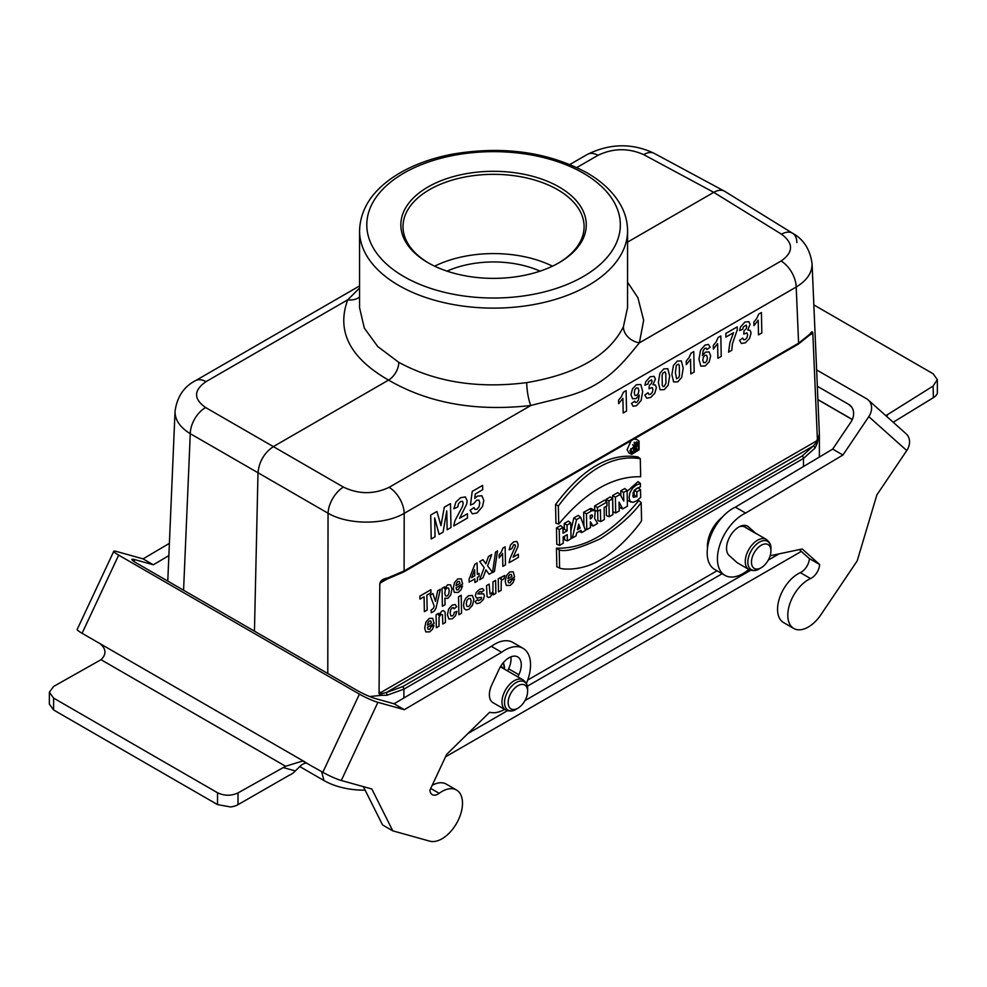 <?xml version="1.0" encoding="UTF-8"?>
<svg xmlns="http://www.w3.org/2000/svg" width="987" height="987" viewBox="0 0 987 987"><rect width="100%" height="100%" fill="white"/><g stroke="black" fill="none" stroke-linecap="round" stroke-linejoin="round"><path stroke-width="1.48" d="M717.006 570.782L527.687 680.08M722.287 517.163A25.354 14.632 120 0 0 707.494 548.069M817.088 443.656L814.991 448.11A2.171 1.542 34 0 0 813.263 446.025L816.113 442.818L817.372 439.153L817.088 443.656L819.358 433.811M814.991 448.11L803.48 458.462L803.48 466.543M379.6 691.899L381.71 693.627L386.299 692.529L813.263 446.025L802.209 455.982A2.171 1.258 -120 0 1 803.48 458.462L403.893 689.16L386.892 695.267L381.13 695.354L379.07 693.639L379.785 584.538C379.884 581.047 382.462 578.875 387.546 578L404.09 570.955L798.606 343.192L809.945 334.124C811.869 330.966 812.844 331.089 812.881 334.494L817.372 439.153M369.73 696.551L381.13 695.354M387.052 579.061L380.205 583.021L379.785 584.538M812.412 333.483L809.587 335.111L811.77 333.15L812.881 334.494M556.779 544.281L556.458 527.971L560.591 525.577L562.935 527.453L559.247 529.575L559.567 545.379L556.779 544.281M562.985 530.007L564.354 529.217L564.243 523.468L568.376 521.087L570.72 522.95L567.031 525.084L564.243 523.468M559.567 545.379L563.256 543.245L563.121 537.027L567.229 534.658L567.352 540.876L564.564 539.79L564.502 536.237M570.881 530.833L573.805 517.953L578.234 515.399L580.64 517.225L576.531 519.594L573.805 517.953M594.729 510.18L594.643 505.924L604.599 500.175L606.943 502.038L597.431 507.528L597.517 511.365L594.988 510.365M597.517 511.365L600.417 509.674L600.664 521.642L597.888 520.556L597.69 511.254M612.927 511.871L612.594 495.56L617.714 492.599L620.132 494.425L615.382 497.164L615.703 512.969L612.927 511.871M620.885 495.807L620.786 490.823L624.759 488.528L627.103 490.403L623.574 492.439L620.786 490.823M615.703 512.969L619.231 510.933L619.046 502.112L622.748 508.897L620.058 507.762L619.133 506.06M631.754 454.304L639.045 449.838L639.095 441.177L629.866 450.689L631.754 454.304L629.04 453.107L627.103 449.751L631.088 440.683M633.913 439.042L636.689 439.425M634.049 490.638L634.135 495.067L632.741 495.844M640.526 489.712L640.674 497.374L636.936 500.656L633.111 502.358L630.039 501.359L629.077 497.51L629.977 492.612L632.778 487.985L636.529 484.962L640.39 483.408L640.464 486.85L636.405 488.528L633.074 492.661L633.272 497.226L636.936 496.634L636.837 491.847L640.526 489.712L638.182 487.849L634.715 489.848M640.39 483.408L638.046 481.607L627.127 491.378M627.3 500.138L631.051 502.149M556.828 566.797L556.446 548.155C584.267 549.031 611.743 533.177 638.848 500.582L641.192 502.63C632.149 514.881 618.578 526.91 600.466 538.705C579.32 548.439 565.576 552.189 559.247 549.956L559.604 568.018L556.828 566.797M555.558 504.53L555.94 523.172L558.716 524.072L558.346 506.01L555.558 504.53C582.601 468.307 610.077 452.441 637.972 456.944L640.304 458.696L640.674 476.758C613.026 476.042 585.698 491.822 558.716 524.072M609.226 516.707L612.915 514.572L612.594 498.78L608.905 500.902L609.226 516.707L606.45 515.609L606.265 506.306M606.166 501.421L606.117 499.299L610.25 496.905L612.594 498.78M583.946 526.281L583.662 512.253L590.868 508.404L595.26 510.575L591.966 510.686L586.451 513.869L586.771 529.661L584.921 528.946M586.771 529.661L590.46 527.539L590.349 521.79L593.088 526.022L590.411 524.887M636.479 441.806L636.899 444.125M632.235 451.38L630.94 451.701M630.816 448.715L630.866 450.849L633.642 451.935L633.506 445.236L632.581 444.705M359.552 297.038A16.754 13.25 23.9 0 1 347.732 299.814L359.552 288.056M526.737 382.611C576.568 374.172 608.794 355.567 623.402 326.796A16.754 13.25 -156.1 0 0 639.391 342.834C625.19 360.206 614.556 373.431 595.284 384.77C575.483 396.021 560.036 397.761 530.821 405.509C475.833 411.715 428.42 403.251 388.557 380.094C349.83 357.886 336.222 331.114 347.732 299.814L206.012 381.636A21.726 12.547 -120 0 0 195.414 380.711L195.414 380.711C183.829 386.694 177.043 396.897 175.044 411.32L175.044 411.32C174.921 419.894 180.004 427.359 190.281 433.688A21.726 12.979 -60 0 1 205.629 407.545L273.35 446.605L388.557 380.094A14.484 8.365 -60 0 0 398.797 362.352C435.279 382.092 477.918 388.841 526.737 382.611A16.754 3.38 -98.4 0 0 530.821 405.509L389.1 487.331A21.726 12.547 60 0 1 404.189 513.363L404.09 570.955A2.171 1.258 -120 0 1 403.646 571.991L387.311 578.987A2.171 0.642 -107.3 0 0 387.546 578M627.572 282.245L637.886 297.679L643.66 320.22L639.391 342.834L781.099 261.012A21.726 12.547 60 0 1 796.201 287.044C806.897 280.518 812.19 272.757 812.079 263.763L812.067 263.591M627.572 242.099L713.761 192.342C717.882 190.035 721.435 189.64 724.433 191.157L792.635 233.277A21.726 12.535 121.7 0 0 781.482 234.178C793.671 243.308 793.548 252.253 781.099 261.012M576.852 167.531L598.023 155.304A21.726 12.547 -120 0 0 587.425 154.379L569.943 164.471M781.482 234.178L713.761 192.342L643.697 154.638A21.726 12.547 -61.7 0 1 654.27 153.392L724.433 191.157M796.842 242.592A21.726 12.535 121.7 0 0 792.635 233.277C803.64 239.335 810.117 249.501 812.079 263.763L819.37 433.811M380.205 583.021L382.438 580.948L387.311 578.987A2.171 0.642 -107.3 0 1 386.929 578.814M327.783 673.504L328.054 513.24L258.002 472.748C259.112 461.595 264.232 452.885 273.35 446.605L343.414 487.097A21.726 12.115 120 0 0 328.054 513.24C348.288 525.01 384.313 525.072 404.189 513.363L796.201 287.044L798.606 343.192A2.171 1.258 -120 0 1 798.15 344.229L809.611 335.087A2.171 1.703 -139.7 0 0 809.945 334.124M816.113 442.818A2.171 0.925 15.9 0 1 817.063 443.681M175.044 411.234L167.778 581.121M183.57 590.238L190.281 433.688L258.002 472.748L254.449 631.162M381.71 693.627A2.171 1.024 105.6 0 1 381.216 695.317M403.893 697.982L403.893 689.16A2.171 1.258 -120 0 0 402.622 686.681L386.299 692.529A2.171 0.777 79.3 0 1 386.892 695.267M559.123 186.987A92.716 53.532 180 0 1 559.123 262.69A92.716 53.532 180 0 1 428 262.69A92.716 53.532 180 0 1 428 186.987A92.716 53.532 180 0 1 559.123 186.987M552.486 266.169A90.545 52.274 0 0 0 434.638 266.169M447.012 271.141A76.061 43.909 180 0 1 540.099 271.141M558.346 263.134A90.545 52.274 0 0 0 584.107 226.615A90.545 52.274 0 0 0 557.581 189.652A90.545 52.274 0 0 0 458.906 178.314A90.545 52.274 0 0 0 403.004 226.615A90.545 52.274 0 0 0 428.777 263.134M559.247 529.575L556.458 527.971M567.352 540.876L571.041 538.754L570.72 522.95M567.031 525.084L567.143 530.833L564.354 529.217M567.143 530.833L563.046 533.19L562.935 527.453M580.159 528.156L578.703 524.159L577.432 529.735L580.159 528.156L578.049 527.009M576.531 519.594L572.349 537.989L576.038 535.867L576.716 532.857L580.985 530.389L581.775 532.548L579.135 531.462M572.349 537.989L571.017 537.508M581.775 532.548L585.464 530.426L580.64 517.225M591.077 515.078C592.916 515.14 592.94 516.263 591.151 518.422L590.288 518.915L590.214 515.572L592.003 514.918M586.451 513.869L583.662 512.253M593.088 526.022L597.591 523.418L594.63 518.446L595.26 510.563M597.431 507.528L594.643 505.924M600.664 521.642L604.352 519.52L604.106 507.552L607.017 505.875L606.943 502.038M608.905 500.902L606.117 499.299M615.382 497.164L612.594 495.56M622.748 508.897L627.424 506.195L627.103 490.403M623.574 492.439L623.759 501.051L620.132 494.425M558.346 506.01C585.254 470.046 612.582 454.267 640.304 458.696M630.681 450.208L631.89 453.045L638.453 449.492L638.096 441.942L630.681 450.208M559.247 549.956L556.446 548.155M559.604 568.018C562.134 569.61 582.564 571.128 600.898 559.592C619.268 549.944 639.169 525.133 641.562 520.692L641.192 502.63M636.837 491.847L634.259 490.354M636.936 496.634A994.02 622.92 55.6 0 1 634.135 495.067M634.345 445.717L634.382 447.642L635.616 446.926L635.579 445.014L634.345 445.717M633.506 445.236L636.751 443.977L634.345 442.225M634.086 443.052L635.554 444.051C637.565 443.903 637.713 445.088 636.023 447.604L637.331 449.813L636.418 450.343L634.419 449.492M636.418 450.343L635.122 448.172L633.642 451.935M527.626 691.356A13.769 7.945 120 0 0 517.891 685.731A13.769 7.945 120 0 0 508.157 702.596A13.769 7.945 120 0 0 517.891 708.21A13.769 7.945 120 0 0 527.626 691.356L527.626 689.259A16.323 9.426 120 0 0 516.078 682.597A16.323 9.426 120 0 0 504.53 702.596A16.323 9.426 120 0 0 516.078 709.258L517.891 708.21M761.199 545.268A13.769 7.945 120 0 0 751.465 562.121A13.769 7.945 120 0 0 761.199 567.747A13.769 7.945 120 0 0 770.921 550.882A13.769 7.945 120 0 0 761.199 545.268M365.128 790.155A56.913 32.855 180 0 1 323.983 780.544L299.69 766.517M527.317 686.212L722.126 573.743M779.088 553.855L768.293 560.098M750.712 570.252L524.985 700.573M507.404 710.714L468.035 733.452M801.333 551.412L445.532 756.832M813.843 304.909L933.097 373.752L937.342 379.674L933.097 386.065L885.845 415.687M893.198 422.263L933.406 397.638A14.484 8.612 -1.5 0 0 937.379 393.147L937.342 379.699M817.335 386.262L848.635 404.337L851.547 406.94M748.837 569.45A36.223 20.912 -60 0 1 724.927 575.359L714.687 569.437A36.223 20.912 -60 0 1 709.653 538.742A36.223 20.912 -60 0 1 735.377 507.158L832.695 449.11L850.819 422.202A14.484 11.745 -48.2 0 0 850.226 405.484A14.484 11.745 -48.2 0 0 848.635 404.337M816.631 369.928L866.611 398.785A14.484 11.745 131.8 0 1 868.202 399.932A14.484 11.745 131.8 0 1 868.794 416.65L906.757 450.565L876.863 494.919L857.197 560.875L820.937 614.691A28.981 16.73 -60 0 1 793.795 628.472L783.555 622.563A28.981 16.73 -60 0 1 779.582 597.875A28.981 16.73 -60 0 1 800.321 572.645A11.573 6.687 120 0 0 809.389 558.617L799.31 549.611M745.395 527.305L743.26 525.392M906.757 450.565A14.484 11.745 -48.2 0 0 906.165 433.836L868.202 399.932M832.695 449.11L842.935 455.019L868.794 416.65M724.927 575.359A36.223 20.912 -60 0 1 719.905 544.664A36.223 20.912 -60 0 1 745.629 513.067L842.935 455.019M793.795 628.472A28.981 16.73 -60 0 1 789.822 603.785A28.981 16.73 -60 0 1 810.561 578.555A11.573 6.687 120 0 0 819.642 564.527L802.234 548.994L770.144 555.743M739.275 526.75A17.384 10.043 120 0 1 745.123 527.157L766.27 539.358A17.384 10.043 -60 0 0 757.572 540.222A17.384 10.043 -60 0 0 746.209 555.533A17.384 10.043 -60 0 0 748.874 569.474L737.733 563.034A17.384 10.043 -60 0 1 736.758 562.331L729.171 555.545A17.384 10.043 -60 0 1 730.676 535.287A17.384 10.043 -60 0 1 747.529 526.145A17.384 10.043 -60 0 1 748.504 526.848L755.647 533.227M809.389 558.617L819.642 564.527M735.377 507.158L745.629 513.067M49.375 692.257L49.35 704.089L53.594 709.961L53.619 698.117L49.375 692.232L53.619 686.446L101.019 659.698C106.596 654.27 106.263 648.903 100.008 643.635L82.081 633.284L118.674 555.138A14.484 1.74 -154.9 0 1 113.789 551.289A14.484 1.74 -154.9 0 1 116.663 551.511L143.078 558.876L153.318 564.786L168.863 555.619M53.619 698.117L217.535 792.746L217.498 804.59L53.594 709.961M118.674 555.138L359.428 694.132L322.823 772.278L302.676 761.002L285.601 766.27L238.015 792.906C231.192 796.04 224.357 795.978 217.535 792.746M285.601 766.27L101.019 659.698M217.498 804.59L230.563 806.947A14.484 8.34 0.1 0 0 237.99 804.676L289.487 775.103A14.484 8.365 120 0 0 295.335 770.933L300.862 765.517A14.484 11.696 105.6 0 1 306.649 762.939M133.948 561.455L134.8 559.629A14.484 1.74 25.1 0 0 131.925 559.395A14.484 1.74 25.1 0 0 136.823 563.244L357.072 690.406A14.484 1.74 25.1 0 0 375.553 698.623L394.06 703.78L404.312 709.69L501.63 652.259A36.223 20.912 -60 0 1 523.036 648.311A36.223 20.912 -60 0 1 526.367 683.485M134.8 559.629L153.318 564.786M113.789 551.289L77.183 629.435A14.484 1.74 25.1 0 0 82.081 633.284M322.823 772.278A14.484 1.74 25.1 0 0 341.292 780.483L377.898 702.337A14.484 1.74 -154.9 0 1 359.428 694.132M377.898 702.337L404.312 709.69M304.897 761.927L100.008 643.635M341.292 780.483L371.828 788.995L392.789 830.844L429.826 841.171A28.981 16.73 -60 0 0 457.536 821.603A28.981 16.73 -60 0 0 456.512 790.019A28.981 16.73 -60 0 0 439.19 793.326A11.573 6.687 120 0 1 432.269 794.646A11.573 6.687 120 0 1 429.9 790.192L446.679 754.364L489.675 712.244A36.223 20.912 -60 0 0 504.653 709.406M169.394 543.343L143.078 558.876M394.06 703.78L491.378 646.349A36.223 20.912 -60 0 1 512.784 642.401L523.036 648.311M432.195 785.307A28.981 16.73 -60 0 1 446.272 784.11L456.512 790.019M392.789 830.844L382.549 824.935L363.364 786.639M507.614 670.975L508.626 668.816A17.384 10.043 120 0 0 510.896 656.861M500.273 667.002A17.384 10.043 120 0 1 501.815 667.619L522.962 679.833A17.384 10.043 -60 0 0 509.563 684.484A17.384 10.043 -60 0 0 501.976 701.979A17.384 10.043 -60 0 0 505.578 709.937L492.982 702.67A17.384 10.043 -60 0 1 491.797 684.867L499.114 669.235A17.384 10.043 -60 0 1 517.682 656.923A17.384 10.043 -60 0 1 518.866 674.738L517.867 676.885M491.378 646.349L501.63 652.259M427.963 622.624L427.445 625.178L431.418 622.883L430.776 620.959L429.382 620.983L427.963 622.624M429.16 618.442L432.725 618.318L434.083 623.476L427.445 627.313L428.136 629.324L429.678 629.287L431.331 626.461L433.984 625.511L432.429 629.299L429.703 631.877L425.792 631.902L424.706 627.991L425.903 622.18L429.16 618.442M433.527 608.226L434.169 606.043L430.098 595.198L432.923 593.569L435.501 601.416L437.648 590.831L440.399 589.251L435.896 608.56L434.194 611.113L431.344 612.767L431.048 610.2L433.527 608.226M445.112 612.162L445.47 622.476L442.818 624.006L442.46 614.753L440.967 614.296L439.018 617.233L438.993 626.227L436.34 627.757L436.081 614.753L438.536 613.322L438.573 615.234L441.831 611.126L443.447 610.62L445.112 612.162M448.678 594.186L449.233 590.682L448.53 588.005L446.951 587.919L445.359 589.831L444.767 593.076L445.507 595.926L447.16 596.037L448.678 594.186M447.604 584.785L450.603 584.859L451.923 589.103L450.8 594.865L447.864 598.393L444.903 598.184L445.038 604.735L442.386 606.265L442.028 588.314L444.495 586.883L444.532 588.795L447.604 584.785M453.687 614.63L454.328 612.322L456.932 611.397L455.451 615.814L452.391 618.775L448.851 619.009L447.444 614.778L448.653 609.004L452.169 605.167L455.093 604.5L456.71 606.734L454.106 608.843L453.477 607.659L452.256 607.844L450.689 609.645L450.158 612.952L450.837 615.876L452.453 615.9L453.687 614.63M456.512 583.144L456.006 585.686L459.967 583.403L459.325 581.479L457.931 581.503L456.512 583.144M457.709 578.95L461.274 578.838L462.644 583.996L455.994 587.833L456.685 589.844L458.227 589.807L459.88 586.969L462.533 586.019L460.978 589.819L458.252 592.397L454.341 592.41L453.255 588.499L454.452 582.688L457.709 578.95M465.321 496.905L467.147 500.656L466.715 504.012L459.621 518.261L467.419 513.758L467.505 518.015L453.736 525.972L454.982 520.618L462.459 506.528L463.211 503.247L462.459 501.297L460.497 501.606L458.56 503.604L457.771 506.96L453.847 508.761L455.932 502.05L460.522 497.744L465.321 496.905M468.776 606.487L470.503 604.451L471.144 601.058L470.38 598.529L468.615 598.504L466.888 600.54L466.246 603.908L467.011 606.462L468.776 606.487M468.554 595.704L472.317 595.469L473.871 599.467L472.502 605.204L468.85 609.287L466.197 609.991L464.248 608.72L463.52 605.29L464.112 601.601L465.901 598.085L468.554 595.704M481.89 495.758L483.827 500.471L482.47 506.59L476.98 512.956L472.329 513.845L470.083 510.304L473.982 507.565L475.031 509.452L476.955 509.267L479.016 506.886L479.793 502.876L478.88 500.064L476.659 500.236L473.661 503.728L470.454 505.036L472.218 491.415L482.606 485.419L482.692 489.712L475.278 493.993L474.747 498.41L477.424 496.091L481.89 495.758M483.334 599.615L479.953 602.872L476.684 603.662L475.068 601.638L477.72 599.578L478.436 600.701L481.434 598.998L481.57 597.345L476.573 598.073L475.315 595.84L476.289 592.397L479.46 589.399L482.532 588.511L483.963 590.288L481.471 592.323L480.842 591.521L479.559 591.855L477.77 593.977L483.531 593.804L484.42 595.889L483.334 599.615M492.945 591.016L492.957 581.898L495.61 580.368L495.881 593.372L493.414 594.803L493.377 592.854L490.095 597.012L488.281 597.48L487.084 596.543L486.505 585.636L489.145 584.107L490.033 594.026L492.242 592.632L492.945 591.016M500.742 579.283L501.84 576.901L504.739 575.47L503.987 578.937L501.791 580.035L501.211 581.824L501.162 590.325L498.509 591.855L498.25 578.851L500.705 577.432L500.742 579.283M501.359 551.881L502.975 548.044L505.122 546.81L505.492 564.823L502.839 566.353L502.58 553.386L499.2 557.976L499.138 554.854L501.359 551.881M508.49 576.137L507.972 578.69L511.945 576.396L511.303 574.471L509.909 574.496L508.49 576.137M505.233 581.491L506.43 575.68L509.687 571.954L513.252 571.831L514.609 576.988L507.972 580.825L508.663 582.836L510.205 582.799L511.858 579.961L514.511 579.011L512.956 582.811L510.23 585.39L506.319 585.402L505.233 581.491M516.892 541.456L518.138 544.343L517.854 546.847L513.08 557.211L518.335 554.176L518.409 557.371L509.107 562.738L509.946 558.778L515.485 546.119L514.967 544.627L513.647 544.775L511.809 548.661L509.169 549.845L510.563 544.91L513.647 541.875L516.892 541.456M621.366 396.675L623.402 392.209L626.116 390.642L626.523 411.073L623.192 412.998L622.896 398.304L618.639 403.745L618.565 400.216L621.366 396.675M636.664 395.38L638.268 393.554L638.873 390.568L638.071 388.064L636.331 388.014L634.814 389.754L634.259 392.912L634.986 395.417L636.664 395.38M636.43 384.696L640.822 384.572L642.685 391.469L641.081 400.537L636.516 405.669L633.185 406.311L631.495 403.449L634.715 401.166L635.369 402.511L636.701 402.314L638.441 400.179L639.268 395.047L636.159 398.563L632.568 398.76L630.977 394.8L632.457 388.903L636.43 384.696M652.987 384.733L655.417 385.041L656.38 387.669L654.8 393.196L650.667 397.49L646.707 398.168L644.819 395.059L648.04 392.727L648.915 394.455L650.569 394.269L652.296 392.345L652.95 389.47L652.234 387.533L649.027 388.804L649.335 385.411L651.395 383.536L652.062 381.179L651.506 379.847L648.656 381.574L647.966 384.029L644.869 385.189L645.782 381.685L650.137 376.775L654.122 376.331L655.405 379.02L652.987 384.733M665.941 383.301L665.769 373.283L664.954 371.951L662.795 373.197L662.104 375.233L662.265 385.275L663.079 386.608L664.165 386.423L665.941 383.301M663.807 368.879L667.804 368.706L669.679 376.01L668.137 385.3L664.226 389.655L660.081 389.742L658.366 382.5L659.908 373.246L663.807 368.879M679.475 375.492L679.303 365.474L678.488 364.141L676.329 365.387L675.379 372.716L676.613 378.786L678.76 377.54L679.475 375.492M677.341 361.069L681.338 360.897L683.201 368.2L681.659 377.49L677.761 381.846L673.615 381.932L671.888 374.69L673.43 365.437L677.341 361.069M689.025 357.615L691.06 353.149L693.762 351.594L694.182 372.013L690.838 373.937L690.542 359.243L686.298 364.697L686.224 361.156L689.025 357.615M705.31 362.661L706.84 360.934L707.395 357.8L706.68 355.271L705.002 355.308L703.386 357.134L702.769 360.119L703.583 362.624L705.31 362.661M705.458 352.137L709.085 351.927L710.665 355.863L709.209 361.785L705.212 365.992L700.832 366.103L698.969 359.243L700.573 350.163L705.125 345.031L708.432 344.426L710.171 347.239L706.939 349.521L706.297 348.164L704.989 348.349L703.225 350.496L702.399 355.653L705.458 352.137M716.081 341.995L718.117 337.529L720.831 335.962L721.238 356.393L717.907 358.318L717.611 343.624L713.354 349.065L713.28 345.524L716.081 341.995M729.886 342.699L733.489 332.681L725.901 337.06L725.827 333.446L737.24 326.857L737.301 329.683L732.416 343.76L731.786 350.299L728.566 352.162L729.886 342.699M747.702 330.053L750.132 330.349L751.095 332.977L749.515 338.516L745.382 342.81L741.422 343.476L739.534 340.367L742.755 338.047L743.63 339.775L745.284 339.59L747.011 337.665L747.665 334.79L746.937 332.853L743.742 334.112L744.05 330.731L746.11 328.844L746.777 326.5L746.221 325.167L743.371 326.894L742.68 329.35L739.584 330.509L740.497 327.005L744.852 322.095L748.825 321.651L750.12 324.328L747.702 330.053M756.671 318.567L758.707 314.1L761.421 312.534L761.828 332.952L758.497 334.877L758.201 320.183L753.945 325.636L753.871 322.095L756.671 318.567M419.907 596.074L430.9 589.732L430.961 592.768L426.865 595.124L427.174 610.04L424.373 611.656L424.077 596.74L419.968 599.109L419.907 596.074M444.298 507.207L450.504 503.617L450.997 527.552L447.148 529.772L446.766 510.933L443.089 532.116L439.104 534.423L434.662 517.916L435.045 536.755L431.208 538.976L430.714 515.041L436.908 511.463L440.955 525.652L444.298 507.207M458.536 596.777L461.188 595.247L461.558 613.198L458.906 614.728L458.536 596.777M471.589 577.679L474.772 575.853L474.648 569.709L471.589 577.679M477.338 574.36L479.053 573.373L479.114 576.396L477.4 577.383L477.474 580.998L474.907 582.478L474.833 578.875L469.17 582.133L469.109 579.122L474.883 564.268L477.103 562.972L477.338 574.36M487.578 565.835L492.488 572.337L489.12 574.274L485.937 569.832L482.988 577.814L479.633 579.751L484.173 567.661L479.707 561.554L482.976 559.666L485.863 563.836L488.466 556.495L491.699 554.632L487.578 565.835M495.548 552.103L497.534 550.943L494.45 571.51L492.501 572.645L495.548 552.103M380.02 692.985L817.014 440.683M623.402 326.796L627.547 307.66L627.572 230.761A134.01 77.368 180 0 1 544.849 302.232A134.01 77.368 180 0 1 398.797 285.465A134.01 77.368 180 0 1 359.552 230.761C360.354 208.467 372.864 189.775 397.07 174.662C412.689 165.088 431.109 158.265 452.33 154.169C502.889 145.644 547.723 151.825 586.821 172.725C602.662 181.879 614.124 192.946 621.181 205.95C625.413 213.92 627.535 222.198 627.572 230.761M359.552 230.761L359.552 307.648L364.314 328.103L377.725 346.523L398.797 362.352M598.023 155.304C613.137 148.099 628.361 147.865 643.697 154.638M206.012 381.636C193.563 390.334 193.44 398.97 205.629 407.545M343.414 487.097C358.75 494.413 373.974 494.487 389.1 487.331M402.622 686.681L802.209 455.982M583.194 173.083A126.768 73.186 0 0 0 371.112 205.901A126.768 73.186 0 0 0 526.367 295.532A126.768 73.186 0 0 0 583.194 173.083M591.151 518.422L590.263 517.83M591.966 510.686L589.399 508.947M635.616 446.926L634.357 446.075M503.395 662.585L504.567 669.211A24.293 14.028 120 0 0 503.296 662.696M500.841 666.077A18.235 10.524 -60 0 1 503.123 668.372M770.921 550.882L770.921 548.797A16.323 9.426 120 0 0 759.385 542.134A16.323 9.426 120 0 0 747.838 562.121A16.323 9.426 120 0 0 759.385 568.783L761.199 567.747M321.577 771.563L323.983 780.544M933.097 386.065L933.406 397.638M886.573 416.354L887.992 414.244M817.902 399.587L852.324 419.463M745.851 527.712L756.091 533.634M746.431 525.652L748.504 526.848M800.321 572.645L810.561 578.555M237.99 804.676L238.015 792.906M283.158 767.541L295.335 770.933M508.626 668.816L518.866 674.738M430.727 788.44L439.19 793.326M819.383 434.588L819.383 457.043M359.552 285.946L195.414 380.711M654.27 153.392C632.359 142.955 610.077 143.288 587.425 154.379M798.15 344.229L403.646 571.991M639.095 441.177L636.701 439.437M522.962 679.833C526.441 682.572 527.996 685.718 527.626 689.259M505.578 709.937C509.699 711.578 513.203 711.356 516.078 709.258M748.874 569.474C752.995 571.115 756.498 570.881 759.385 568.783M766.27 539.358C769.749 542.11 771.303 545.256 770.921 548.797M817.915 399.71L852.287 419.561"/></g></svg>
